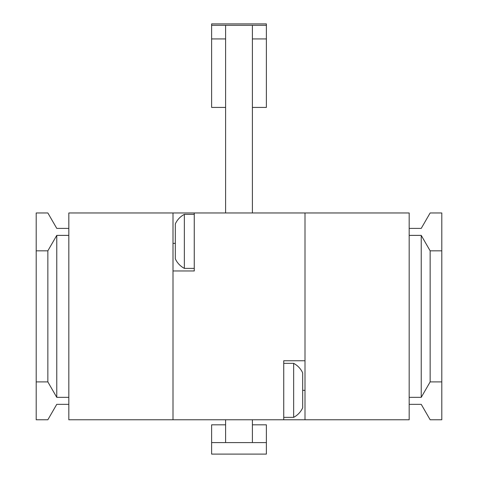 <?xml version="1.0" encoding="UTF-8"?>
<svg xmlns="http://www.w3.org/2000/svg" width="478" height="478" viewBox="0 0 478 478"><rect width="100%" height="100%" fill="white"/><g stroke="black" fill="none" stroke-linecap="round" stroke-linejoin="round"><path stroke-width="0.72" d="M68.826 212.955L409.174 212.955L409.174 419.768L68.826 419.768L68.826 212.955M172.994 419.768L172.994 212.955M283.741 419.768L283.741 360.753L305.006 360.753L305.006 212.955M194.259 212.955L194.259 270.966L172.994 270.966M305.006 419.768L305.006 390.353L302.682 390.353L302.682 407.83C300.722 412 297.71 415.173 293.647 417.354L293.647 363.346C297.71 365.527 300.722 368.699 302.682 372.87L302.682 390.353M305.006 360.753L305.006 390.353M172.994 243.38L175.318 243.38M68.826 404.334L56.768 404.334L47.854 419.768L36.203 419.768L36.203 250.825L47.854 250.825L47.854 381.904L36.203 381.904M68.826 235.385L56.768 235.385L56.768 397.343L68.826 397.343M36.203 250.825L36.203 212.955L47.854 212.955L56.768 228.394L68.826 228.394M409.174 228.394L421.232 228.394L430.146 212.955L441.797 212.955L441.797 381.904L430.146 381.904L430.146 250.825L441.797 250.825M409.174 397.343L421.232 397.343L421.232 235.385L409.174 235.385M441.797 381.904L441.797 419.768L430.146 419.768L421.232 404.334L409.174 404.334M56.768 397.343L47.854 381.904M56.768 235.385L47.854 250.825M421.232 235.385L430.146 250.825M421.232 397.343L430.146 381.904M225.598 38.927L211.617 38.927L211.617 25.316L225.598 25.316L225.598 212.955M225.598 25.316L252.402 25.316L252.402 212.955M252.402 25.316L266.383 25.316L266.383 23.9L211.617 23.9L211.617 25.316M266.383 454.1L211.617 454.1L211.617 442.592L266.383 442.592L266.383 454.1M225.598 419.768L225.598 442.592M252.402 419.768L252.402 442.592M252.402 424.823L266.383 424.823L266.383 442.592M211.617 442.592L211.617 424.823L225.598 424.823M266.383 25.316L266.383 107.419L252.402 107.419M252.402 38.927L266.383 38.927M211.617 38.927L211.617 107.419L225.598 107.419M184.353 268.379L184.353 214.365C180.29 216.546 177.278 219.725 175.318 223.895L175.318 258.849C177.278 263.019 180.29 266.198 184.353 268.379L194.259 268.379M283.741 417.354L293.647 417.354M283.741 363.346L293.647 363.346M194.259 214.365L184.353 214.365"/></g></svg>
